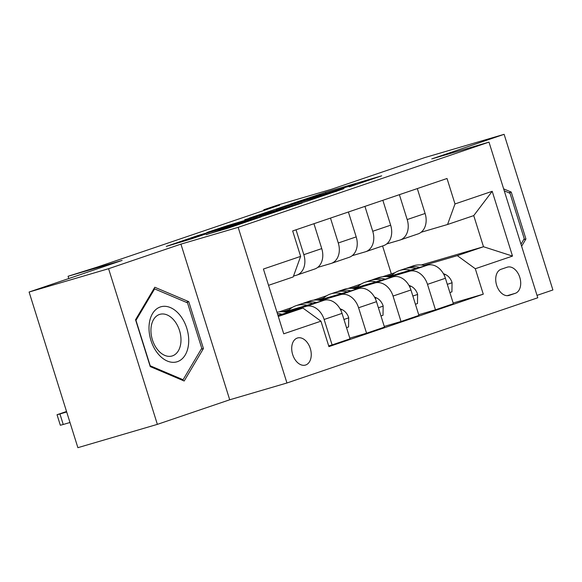 <?xml version="1.0" encoding="UTF-8"?>
<svg xmlns="http://www.w3.org/2000/svg" width="582" height="582" viewBox="0 0 582 582"><rect width="100%" height="100%" fill="white"/><g stroke="black" fill="none" stroke-linecap="round" stroke-linejoin="round"><path stroke-width="0.87" d="M349.273 186.88L381.683 175.829L325.505 192.3L290.229 204.166L351.375 185.6L355.929 184.399L349.273 186.88M305.703 364.987A14.114 9.312 73.7 0 0 310.359 348.72A14.114 9.312 73.7 0 0 297.511 337.982A14.114 9.312 73.7 0 0 297.264 338.062A14.114 9.312 73.7 0 0 292.601 354.336A14.114 9.312 73.7 0 0 305.455 365.067A14.114 9.312 73.7 0 0 305.703 364.987M206.283 234.539L228.29 228.086L261.223 216.86L197.8 235.55L166.285 246.397L191.151 238.984L205.824 233.957L191.143 238.103L197.574 235.863L250.224 220.338L206.319 234.655M537.019 295.372L552.9 289.974L504.121 134.326L424.634 157.635L331.609 189.245L277.563 205.097L263.777 209.775L279.68 205.119L97.754 266.927L68.079 276.268L68.792 278.538M108.587 268.709L157.366 424.365L229.715 399.783L180.937 244.127L108.587 268.709L29.1 292.026L122.125 260.416L68.079 276.268M180.937 244.127L238.169 227.344L488.996 142.124L537.775 297.773L286.948 382.992L238.169 227.344M504.121 134.326L431.764 158.908L488.996 142.124M306.605 201.336L343.94 188.648L287.763 205.126L249.001 218.185L306.605 201.336M302.284 202.951L264.534 215.631L206.93 232.48L227.431 225.627L256.044 217.108L266.112 213.652L244.76 219.69L302.284 202.951M157.366 424.365L77.879 447.674L29.1 292.026M507.155 267.218L501.087 269.277A13.67 9.021 73.7 0 0 496.577 285.042A13.67 9.021 73.7 0 0 509.024 295.438A13.67 9.021 73.7 0 0 509.265 295.358L515.325 293.299A13.67 9.021 73.7 0 0 519.842 277.534A13.67 9.021 73.7 0 0 507.395 267.138A13.67 9.021 73.7 0 0 507.155 267.218M421.273 264.985L483.497 246.739L473.741 215.609L447.551 224.499L455 203.947L447.02 178.492L292.666 230.938L300.639 256.386L293.197 276.945L268.535 285.326M455 203.947L492.205 191.303L512.509 256.087L475.298 268.731L457.307 255.636L423.987 265.407M453.16 303.011L483.278 294.179L475.298 268.731M483.278 294.179L328.917 346.625L320.944 321.177L283.732 333.813L263.428 269.03L300.639 256.386M229.715 399.783L286.948 382.992M263.777 209.775L263.988 210.444M382.563 276.741L395.062 272.674M391.293 273.78L382.578 245.968M392.494 274.646L386.128 276.639M457.307 255.636L483.497 246.739L512.509 256.087M279.2 311.865L292.324 307.405M313.654 300.152L326.778 295.7M348.109 288.446L361.233 283.994M278.291 316.455L302.953 308.074L277.963 315.408M328.699 345.919L332.104 344.922L324.13 319.474A17.635 13.248 -108.8 0 0 306.139 306.372L286.169 312.228M332.104 344.922L350.022 338.833L342.041 313.385A17.635 13.248 -108.8 0 0 324.05 300.29L284.402 311.916M289.13 309.762L282.765 311.756M349.797 338.135L366.558 333.217L358.585 307.762A17.635 13.248 -108.8 0 0 340.594 294.667L320.624 300.523M366.558 333.217L384.476 327.128L376.496 301.68A17.635 13.248 -108.8 0 0 358.505 288.577L318.856 300.21M323.585 298.057L317.219 300.05M384.251 326.422L401.013 321.511L393.039 296.056A17.635 13.248 -108.8 0 0 375.048 282.961L355.078 288.817M401.013 321.511L418.931 315.422L410.95 289.974A17.635 13.248 -108.8 0 0 392.959 276.872L353.31 288.505M358.039 286.351L351.673 288.345M418.705 314.717L435.467 309.806L427.494 284.351A17.635 13.248 -108.8 0 0 409.502 271.256L389.533 277.112M435.467 309.806L453.385 303.717L445.405 278.269A17.635 13.248 -108.8 0 0 427.421 265.166L387.765 276.799M421.077 232.269L447.551 224.499M386.623 243.974L399.747 240.126A17.635 13.248 -108.8 0 0 400.147 239.995A17.635 13.248 -108.8 0 0 407.189 219.567L399.39 194.679M352.168 255.68L365.292 251.831A17.635 13.248 -108.8 0 0 365.692 251.708A17.635 13.248 -108.8 0 0 372.735 231.272L364.936 206.384M317.714 267.385L330.838 263.537A17.635 13.248 -108.8 0 0 331.238 263.413A17.635 13.248 -108.8 0 0 338.28 242.978L330.481 218.09M293.51 276.086L296.383 275.242A17.635 13.248 -108.8 0 0 296.784 275.119A17.635 13.248 -108.8 0 0 303.826 254.683L296.027 229.795M388.951 275.679L389.176 276.385M400.147 239.995L418.065 233.913A17.635 13.248 -108.8 0 0 425.107 213.478L417.309 188.59M354.496 287.384L354.722 288.09M365.692 251.708L383.611 245.619A17.635 13.248 -108.8 0 0 390.653 225.19L382.854 200.295M331.238 263.413L349.156 257.324A17.635 13.248 -108.8 0 0 356.199 236.896L348.4 212.001M320.042 299.09L320.267 299.795M296.784 275.119L314.702 269.03A17.635 13.248 -108.8 0 0 321.744 248.601L313.945 223.706M285.587 310.803L285.813 311.501M302.953 308.074L320.944 321.177M473.741 215.609L492.205 191.303M521.625 246.23L525.932 238.962L511.243 192.082L503.641 188.859M150.243 366.602L184.181 381.006L203.438 348.531L188.75 301.651L154.805 287.253L135.548 319.729L150.243 366.602M508.843 192.788L511.243 192.082M523.698 239.617L525.932 238.962M186.349 302.356L188.75 301.651M201.205 349.185L203.438 348.531M337.007 190.947L287.413 205.402L276.181 209.236L337.065 191.129M273.853 212.008L292.142 206.086L260.409 215.827L273.853 212.008L274.02 212.546M449.886 292.55L451.93 291.851L452.054 282.503A11.684 8.774 -108.8 0 0 445.397 274.508L443.353 273.584M425.391 265.763A33.734 25.339 -108.8 0 0 413.111 265.923L407.873 267.698A33.734 25.339 -108.8 0 0 406.243 268.338M410.448 270.143A33.734 25.339 -108.8 0 0 399.325 270.601A33.734 25.339 -108.8 0 0 391.359 275.744M419.731 267.422A33.734 25.339 -108.8 0 0 407.873 267.698M399.325 270.601L404.563 268.826A33.734 25.339 71.2 0 1 416.145 268.477M415.432 304.255L417.476 303.557L417.6 294.208A11.684 8.774 -108.8 0 0 410.943 286.213L408.899 285.289M390.937 277.469A33.734 25.339 -108.8 0 0 378.656 277.629L373.418 279.404A33.734 25.339 -108.8 0 0 371.789 280.044M375.994 281.848A33.734 25.339 -108.8 0 0 364.87 282.314A33.734 25.339 -108.8 0 0 356.904 287.45M385.277 279.127A33.734 25.339 -108.8 0 0 373.418 279.404M364.87 282.314L370.108 280.531A33.734 25.339 71.2 0 1 381.69 280.182M380.977 315.961L383.021 315.262L383.145 305.914A11.684 8.774 -108.8 0 0 376.489 297.919L374.444 296.995M356.482 289.174A33.734 25.339 -108.8 0 0 344.202 289.334L338.964 291.116A33.734 25.339 -108.8 0 0 337.334 291.749M341.539 293.554A33.734 25.339 -108.8 0 0 330.416 294.019A33.734 25.339 -108.8 0 0 322.45 299.155M350.822 290.833A33.734 25.339 -108.8 0 0 338.964 291.116M330.416 294.019L335.654 292.237A33.734 25.339 71.2 0 1 347.236 291.888M346.523 327.666L348.567 326.968L348.691 317.619A11.684 8.774 -108.8 0 0 342.034 309.624L339.99 308.707M322.028 300.879A33.734 25.339 -108.8 0 0 309.748 301.04L304.51 302.822A33.734 25.339 -108.8 0 0 302.88 303.455M307.085 305.266A33.734 25.339 -108.8 0 0 295.962 305.725A33.734 25.339 -108.8 0 0 287.995 310.861M316.368 302.538A33.734 25.339 -108.8 0 0 304.51 302.822M295.962 305.725L301.2 303.942A33.734 25.339 71.2 0 1 312.781 303.593M287.573 312.585A33.734 25.339 -108.8 0 0 276.974 312.258M66.697 411.983L59.939 413.969L63.234 424.482L60.332 425.246L57.036 414.733L59.939 413.969M69.993 422.503L63.234 424.482M281.914 314.251A33.734 25.339 -108.8 0 0 277.374 313.531M277.898 315.197A33.734 25.339 71.2 0 1 278.327 315.298M66.537 411.489L57.036 414.733M504.267 190.845L510.007 193.282L524.244 238.7L520.985 244.193M160.29 306.969A28.663 18.915 73.7 0 0 150.942 340.405A28.663 18.915 73.7 0 0 177.43 361.662A28.663 18.915 73.7 0 0 186.778 328.226A28.663 18.915 73.7 0 0 160.29 306.969M159.475 314.462A21.701 14.317 73.7 0 0 152.309 339.488A21.701 14.317 73.7 0 0 172.068 355.988A21.701 14.317 73.7 0 0 172.447 355.871A21.701 14.317 73.7 0 0 179.612 330.845A21.701 14.317 73.7 0 0 159.854 314.345A21.701 14.317 73.7 0 0 159.475 314.462M201.75 348.269L183.09 379.733L150.207 365.78L135.97 320.362L154.623 288.898L187.513 302.851L201.75 348.269M181.97 380.061L183.09 379.733M153.663 289.181L154.623 288.898M306.139 306.372L324.05 300.29M340.594 294.667L358.505 288.577M375.048 282.961L392.959 276.872M409.502 271.256L427.421 265.166M407.189 219.567L425.107 213.478M427.494 284.351L445.405 278.269M393.039 296.056L410.95 289.974M372.735 231.272L390.653 225.19M358.585 307.762L376.496 301.68M338.28 242.978L356.199 236.896M324.13 319.474L342.041 313.385M303.826 254.683L321.744 248.601M507.213 295.678L515.325 293.299M508.777 295.503L509.265 295.358M319.904 194.832L319.685 194.133M325.775 193.151L325.505 192.3M280.99 208.843L280.735 208.036M314.629 198.753L314.44 198.149M221.822 228.151L221.604 227.46M227.686 226.434L227.431 225.627M250.471 219.756L250.216 218.941M256.327 218.032L256.044 217.108M261.078 216.642L260.823 215.827M220.163 230.596L219.945 229.897M226.012 228.828L225.772 228.064M232.109 226.791L231.942 226.26M195.123 237.631L194.955 237.1M447.311 284.343L452.054 282.736M444.088 274.951L445.397 274.508M412.856 296.049L417.6 294.441M409.633 286.657L410.943 286.213M378.402 307.754L383.138 306.147M375.179 298.362L376.489 297.919M343.947 319.467L348.683 317.852M340.725 310.068L342.034 309.624M276.472 210.175L276.181 209.236M259.667 217.057L259.397 216.206M191.391 238.896L191.143 238.103"/></g></svg>
